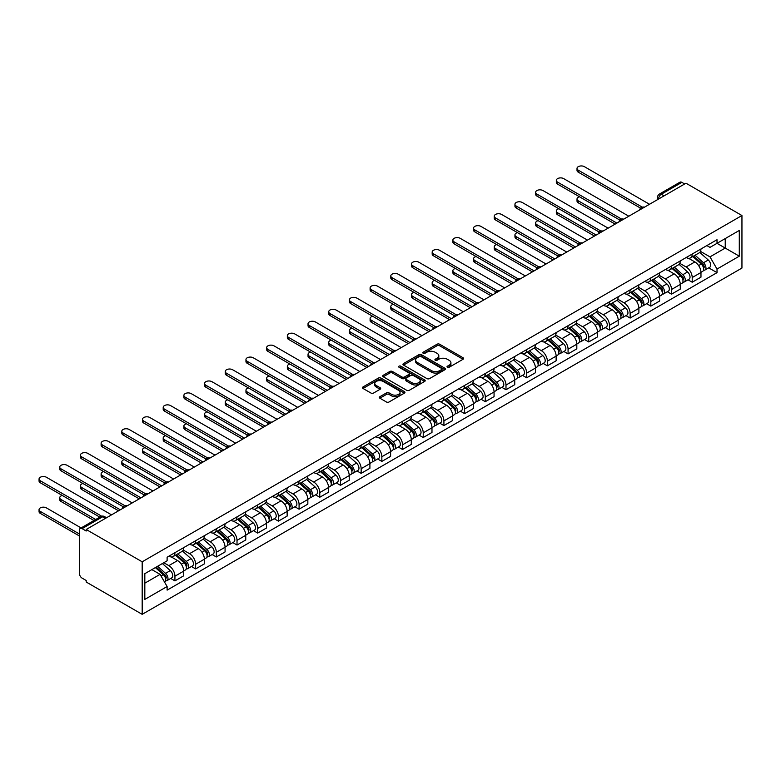 <?xml version="1.0" encoding="UTF-8"?>
<svg xmlns="http://www.w3.org/2000/svg" width="781" height="781" viewBox="0 0 781 781"><rect width="100%" height="100%" fill="white"/><g stroke="black" fill="none" stroke-linecap="round" stroke-linejoin="round"><path stroke-width="1.17" d="M447.406 367.246A1.289 0.742 0 0 0 449.231 367.246L463.065 359.26A1.845 1.064 0 0 0 463.602 358.508A1.845 1.064 0 0 0 463.065 357.757L439.625 344.226A1.845 1.064 0 0 0 437.028 344.226L423.195 352.211A1.289 0.742 0 0 0 422.814 352.739A1.289 0.742 0 0 0 423.195 353.266A1.289 0.742 0 0 0 425.01 353.266L426.807 352.231A5.897 3.397 0 0 1 435.134 352.231L437.087 353.354A5.897 3.397 0 0 1 438.815 355.765A5.897 3.397 0 0 1 437.087 358.167L435.3 359.201A1.289 0.742 0 0 0 434.919 359.729A1.289 0.742 0 0 0 435.3 360.256A1.289 0.742 0 0 0 437.126 360.256L438.912 359.221A5.897 3.397 0 0 1 447.24 359.221L449.192 360.344A5.897 3.397 0 0 1 450.92 362.755A5.897 3.397 0 0 1 449.192 365.157L447.406 366.191A1.289 0.742 0 0 0 447.025 366.719A1.289 0.742 0 0 0 447.406 367.246L447.406 366.191M379.869 396.689A1.845 1.064 0 0 0 379.332 397.441A1.845 1.064 0 0 0 379.869 398.193L386.449 401.99A1.845 1.064 0 0 0 389.045 401.99L404.412 393.116A1.845 1.064 0 0 0 404.948 392.365A1.845 1.064 0 0 0 404.412 391.613L380.982 378.082A1.845 1.064 0 0 0 378.375 378.082L363.009 386.956A1.845 1.064 0 0 0 362.472 387.708A1.845 1.064 0 0 0 363.009 388.46L370.955 393.038A1.845 1.064 0 0 0 373.552 393.038L380.132 389.25A1.845 1.064 0 0 0 380.669 388.499A1.845 1.064 0 0 0 380.132 387.747L376.188 385.472A4.92 2.841 0 0 1 374.753 383.461A4.92 2.841 0 0 1 377.789 380.835A4.92 2.841 0 0 1 383.159 381.45L398.583 390.354A4.92 2.841 0 0 1 400.028 392.365A4.92 2.841 0 0 1 396.982 394.991A4.92 2.841 0 0 1 391.623 394.376L389.045 392.892A1.845 1.064 0 0 0 386.449 392.892L379.869 396.689L379.869 398.193M142.181 561.803L86.203 529.489L685.982 183.213L741.95 215.527L142.181 561.803L142.181 614.335L741.95 268.059L741.95 215.527M426.934 378.609A1.845 1.064 0 0 0 429.54 378.609L444.897 369.745A1.845 1.064 0 0 0 445.443 368.993A1.845 1.064 0 0 0 444.897 368.241L421.467 354.711A1.845 1.064 0 0 0 418.86 354.711L403.504 363.575A1.845 1.064 0 0 0 402.957 364.327A1.845 1.064 0 0 0 403.504 365.078L426.934 378.609M399.521 367.519A1.289 0.742 0 0 1 400.829 367.705L400.829 366.172L424.659 379.927A1.845 1.064 0 0 1 425.196 380.679A1.845 1.064 0 0 1 424.659 381.431L409.293 390.295A1.845 1.064 0 0 1 406.686 390.295L383.256 376.774L389.826 373.006L389.826 371.473L383.256 375.27A1.845 1.064 0 0 0 382.719 376.022A1.845 1.064 0 0 0 383.256 376.774L383.256 375.27M389.826 373.006A1.845 1.064 0 0 1 392.433 373.006L392.433 371.473A1.845 1.064 0 0 0 389.826 371.473M392.433 371.473L401.942 376.959A1.845 1.064 0 0 0 404.538 376.959L408.902 374.441A1.845 1.064 0 0 0 409.439 373.689A1.845 1.064 0 0 0 408.902 372.937L399.013 367.226A1.289 0.742 0 0 1 398.632 366.699A1.289 0.742 0 0 1 399.423 366.006A1.289 0.742 0 0 1 400.829 366.172M86.203 529.489L86.203 531.012L82.093 528.639A3.749 2.167 -120 0 0 80.218 528.454A3.749 2.167 -120 0 0 79.437 530.172L79.437 573.518A3.749 2.167 -120 0 0 82.093 578.116L86.203 580.488L86.203 582.021L142.181 614.335M664.094 195.846L661.312 194.235A3.749 2.167 60 0 0 659.437 194.049L679.987 182.178A3.749 2.167 60 0 1 681.862 182.364L661.312 194.235A3.749 2.167 120 0 0 658.656 198.833L658.656 198.979M684.654 183.974L681.862 182.364M692.21 254.04A8.63 4.979 60 0 1 690.424 257.915L699.18 252.859A8.63 4.979 -120 0 0 700.967 248.993M679.792 263.334L686.108 266.985A8.63 4.979 60 0 1 692.21 277.548L700.967 272.501A8.63 4.979 -120 0 0 694.865 261.928L688.598 258.316M700.967 272.501L700.967 277.167L692.21 282.224L688.012 279.803M690.424 257.915A8.63 4.979 60 0 1 686.177 257.525M692.21 277.548L692.21 282.224M671.523 265.989A8.63 4.979 60 0 1 669.737 269.865L678.484 264.808A8.63 4.979 -120 0 0 680.271 260.932M667.325 291.743L671.523 294.164L680.271 289.116L680.271 284.44A8.63 4.979 -120 0 0 674.169 273.877L667.911 270.255M669.737 269.865A8.63 4.979 60 0 1 665.49 269.474M659.096 275.283L665.422 278.924A8.63 4.979 60 0 1 671.523 289.497L671.523 294.164M650.827 277.929A8.63 4.979 60 0 1 649.04 281.804L657.797 276.757A8.63 4.979 -120 0 0 659.584 272.881M646.629 303.692L650.827 306.113L659.584 301.056L659.584 296.389A8.63 4.979 -120 0 0 653.482 285.817L647.215 282.205M649.04 281.804A8.63 4.979 60 0 1 644.794 281.414M638.409 287.223L644.725 290.874A8.63 4.979 60 0 1 650.827 301.446L650.827 306.113M630.14 289.878A8.63 4.979 60 0 1 628.354 293.754L637.111 288.697A8.63 4.979 -120 0 0 638.897 284.821M625.942 315.631L630.14 318.062L638.897 313.005L638.897 308.339A8.63 4.979 -120 0 0 632.795 297.766L626.528 294.154M628.354 293.754A8.63 4.979 60 0 1 624.107 293.363M617.712 299.172L624.039 302.823A8.63 4.979 60 0 1 630.14 313.386L630.14 318.062M609.444 301.827A8.63 4.979 60 0 1 607.657 305.703L616.414 300.646A8.63 4.979 -120 0 0 618.201 296.77M605.255 327.581L609.444 330.002L618.201 324.955L618.201 320.278A8.63 4.979 -120 0 0 612.099 309.715L605.831 306.093M607.657 305.703A8.63 4.979 60 0 1 603.41 305.312M597.026 311.121L603.352 314.763A8.63 4.979 60 0 1 609.444 325.335L609.444 330.002M588.757 313.767A8.63 4.979 60 0 1 586.97 317.642L595.727 312.585A8.63 4.979 -120 0 0 597.514 308.72M584.559 339.53L588.757 341.951L597.514 336.894L597.514 332.228A8.63 4.979 -120 0 0 591.412 321.655L585.145 318.043M586.97 317.642A8.63 4.979 60 0 1 582.724 317.252M576.329 323.061L582.655 326.712A8.63 4.979 60 0 1 588.757 337.285L588.757 341.951M568.07 325.716A8.63 4.979 60 0 1 566.284 329.592L575.031 324.535A8.63 4.979 -120 0 0 576.817 320.659M563.872 351.47L568.07 353.9L576.817 348.843L576.817 344.167A8.63 4.979 -120 0 0 570.716 333.604L564.458 329.982M566.284 329.592A8.63 4.979 60 0 1 562.027 329.201M555.642 335.01L561.969 338.661A8.63 4.979 60 0 1 568.07 349.224L568.07 353.9M547.374 337.665A8.63 4.979 60 0 1 545.587 341.531L554.344 336.484A8.63 4.979 -120 0 0 556.131 332.608M543.176 363.419L547.374 365.84L556.131 360.793L556.131 356.116A8.63 4.979 -120 0 0 550.029 345.553L543.761 341.932M545.587 341.531A8.63 4.979 60 0 1 541.34 341.151M534.956 346.949L541.272 350.601A8.63 4.979 60 0 1 547.374 361.173L547.374 365.84M526.687 349.605A8.63 4.979 60 0 1 524.9 353.481L533.648 348.424A8.63 4.979 -120 0 0 535.434 344.558M522.489 375.368L526.687 377.789L535.434 372.732L535.434 368.066A8.63 4.979 -120 0 0 529.333 357.493L523.075 353.881M524.9 353.481A8.63 4.979 60 0 1 520.654 353.09M514.259 358.899L520.585 362.55A8.63 4.979 60 0 1 526.687 373.113L526.687 377.789M505.99 361.554A8.63 4.979 60 0 1 504.204 365.43L512.961 360.373A8.63 4.979 -120 0 0 514.747 356.497M501.792 387.308L505.99 389.739L514.747 384.682L514.747 380.005A8.63 4.979 -120 0 0 508.646 369.442L502.378 365.82M504.204 365.43A8.63 4.979 60 0 1 499.957 365.039M493.572 370.848L499.889 374.499A8.63 4.979 60 0 1 505.99 385.062L505.99 389.739M485.304 373.503A8.63 4.979 60 0 1 483.517 377.369L492.264 372.322A8.63 4.979 -120 0 0 494.061 368.447M481.106 399.257L485.304 401.678L494.061 396.631L494.061 391.955A8.63 4.979 -120 0 0 487.959 381.392L481.692 377.77M483.517 377.369A8.63 4.979 60 0 1 479.27 376.989M472.876 382.788L479.202 386.439A8.63 4.979 60 0 1 485.304 397.012L485.304 401.678M464.607 385.443A8.63 4.979 60 0 1 462.821 389.319L471.578 384.262A8.63 4.979 -120 0 0 473.364 380.396M460.409 411.206L464.607 413.627L473.364 408.57L473.364 403.904A8.63 4.979 -120 0 0 467.263 393.331L460.995 389.719M462.821 389.319A8.63 4.979 60 0 1 458.574 388.928M452.189 394.737L458.506 398.388A8.63 4.979 60 0 1 464.607 408.951L464.607 413.627M443.92 397.392A8.63 4.979 60 0 1 442.134 401.268L450.891 396.211A8.63 4.979 -120 0 0 452.677 392.335M439.723 423.146L443.92 425.577L452.677 420.52L452.677 415.843A8.63 4.979 -120 0 0 446.576 405.28L440.308 401.659M442.134 401.268A8.63 4.979 60 0 1 437.887 400.878M431.493 406.686L437.819 410.337A8.63 4.979 60 0 1 443.92 420.9L443.92 425.577M423.234 409.342A8.63 4.979 60 0 1 421.447 413.208L430.194 408.16A8.63 4.979 -120 0 0 431.981 404.285M419.036 435.095L423.234 437.516L431.981 432.459L431.981 427.793A8.63 4.979 -120 0 0 425.879 417.23L419.612 413.608M421.447 413.208A8.63 4.979 60 0 1 417.191 412.817M410.806 418.626L417.132 422.277A8.63 4.979 60 0 1 423.234 432.85L423.234 437.516M402.537 421.281A8.63 4.979 60 0 1 400.751 425.157L409.508 420.1A8.63 4.979 -120 0 0 411.294 416.234M398.339 447.044L402.537 449.465L411.294 444.409L411.294 439.742A8.63 4.979 -120 0 0 405.193 429.169L398.925 425.557M400.751 425.157A8.63 4.979 60 0 1 396.504 424.766M390.119 430.575L396.436 434.226A8.63 4.979 60 0 1 402.537 444.789L402.537 449.465M381.85 433.23A8.63 4.979 60 0 1 380.064 437.106L388.811 432.049A8.63 4.979 -120 0 0 390.598 428.173M377.653 458.984L381.85 461.405L390.598 456.358L390.598 451.682A8.63 4.979 -120 0 0 384.496 441.119L378.238 437.497M380.064 437.106A8.63 4.979 60 0 1 375.817 436.716M369.423 442.524L375.749 446.166A8.63 4.979 60 0 1 381.85 456.739L381.85 461.405M361.154 445.18A8.63 4.979 60 0 1 359.367 449.046L368.124 443.998A8.63 4.979 -120 0 0 369.911 440.123M356.956 470.933L361.154 473.354L369.911 468.297L369.911 463.631A8.63 4.979 -120 0 0 363.809 453.058L357.542 449.446M359.367 449.046A8.63 4.979 60 0 1 355.121 448.655M348.736 454.464L355.052 458.115A8.63 4.979 60 0 1 361.154 468.688L361.154 473.354M340.467 457.119A8.63 4.979 60 0 1 338.681 460.995L347.428 455.938A8.63 4.979 -120 0 0 349.214 452.062M336.269 482.883L340.467 485.304L349.224 480.247L349.224 475.58A8.63 4.979 -120 0 0 343.123 465.007L336.855 461.395M338.681 460.995A8.63 4.979 60 0 1 334.434 460.605M328.04 466.413L334.366 470.064A8.63 4.979 60 0 1 340.467 480.627L340.467 485.304M319.771 469.069A8.63 4.979 60 0 1 317.984 472.944L326.741 467.887A8.63 4.979 -120 0 0 328.528 464.012M315.573 494.822L319.771 497.243L328.528 492.196L328.528 487.52A8.63 4.979 -120 0 0 322.426 476.957L316.159 473.335M317.984 472.944A8.63 4.979 60 0 1 313.737 472.554M307.353 478.362L313.669 482.004A8.63 4.979 60 0 1 319.771 492.577L319.771 497.243M299.084 481.008A8.63 4.979 60 0 1 297.297 484.884L306.054 479.827A8.63 4.979 -120 0 0 307.841 475.961M294.886 506.771L299.084 509.192L307.841 504.135L307.841 499.469A8.63 4.979 -120 0 0 301.739 488.896L295.472 485.284M297.297 484.884A8.63 4.979 60 0 1 293.051 484.493M286.656 490.302L292.982 493.953A8.63 4.979 60 0 1 299.084 504.526L299.084 509.192M278.387 492.957A8.63 4.979 60 0 1 276.601 496.833L285.358 491.776A8.63 4.979 -120 0 0 287.144 487.9M274.199 518.711L278.397 521.142L287.144 516.085L287.144 511.409A8.63 4.979 -120 0 0 281.043 500.846L274.775 497.224M276.601 496.833A8.63 4.979 60 0 1 272.354 496.443M265.97 502.251L272.296 505.903A8.63 4.979 60 0 1 278.397 516.466L278.397 521.142M257.701 504.907A8.63 4.979 60 0 1 255.914 508.773L264.671 503.725A8.63 4.979 -120 0 0 266.458 499.85M253.503 530.66L257.701 533.081L266.458 528.034L266.458 523.358A8.63 4.979 -120 0 0 260.356 512.795L254.089 509.173M255.914 508.773A8.63 4.979 60 0 1 251.667 508.392M245.273 514.191L251.599 517.842A8.63 4.979 60 0 1 257.701 528.415L257.701 533.081M237.014 516.846A8.63 4.979 60 0 1 235.227 520.722L243.975 515.665A8.63 4.979 -120 0 0 245.761 511.799M232.816 542.61L237.014 545.031L245.761 539.974L245.761 535.307A8.63 4.979 -120 0 0 239.66 524.734L233.402 521.122M235.227 520.722A8.63 4.979 60 0 1 230.981 520.331M224.586 526.14L230.912 529.791A8.63 4.979 60 0 1 237.014 540.354L237.014 545.031M216.317 528.796A8.63 4.979 60 0 1 214.531 532.671L223.288 527.614A8.63 4.979 -120 0 0 225.074 523.739M212.12 554.549L216.317 556.98L225.074 551.923L225.074 547.247A8.63 4.979 -120 0 0 218.973 536.684L212.705 533.062M214.531 532.671A8.63 4.979 60 0 1 210.284 532.281M203.9 538.089L210.216 541.741A8.63 4.979 60 0 1 216.317 552.304L216.317 556.98M195.631 540.745A8.63 4.979 60 0 1 193.844 544.611L202.591 539.564A8.63 4.979 -120 0 0 204.378 535.688M191.433 566.498L195.631 568.919L204.378 563.872L204.378 559.196A8.63 4.979 -120 0 0 198.286 548.633L192.019 545.011M193.844 544.611A8.63 4.979 60 0 1 189.598 544.23M183.203 550.029L189.529 553.68A8.63 4.979 60 0 1 195.631 564.253L195.631 568.919M174.934 552.684A8.63 4.979 60 0 1 173.148 556.56L181.905 551.503A8.63 4.979 -120 0 0 183.691 547.637M170.736 578.448L174.934 580.869L183.691 575.812L183.691 571.145A8.63 4.979 -120 0 0 177.59 560.573L171.322 556.96M173.148 556.56A8.63 4.979 60 0 1 168.901 556.17M163.795 562.72L168.833 565.629A8.63 4.979 60 0 1 174.934 576.193L174.934 580.869M706.864 245.576L709.988 247.382L739.295 230.454L725.237 238.576L725.237 248.065L709.988 256.871L700.479 251.384M144.827 583.163L160.085 574.357L167.114 586.531L144.827 599.398L144.827 573.674L167.114 560.807L167.114 557.204L717.017 239.718L717.017 243.321L739.295 256.188L717.017 269.055L709.988 256.871M739.295 230.454L739.295 256.188M167.114 586.531L167.114 590.133L717.017 272.647L717.017 269.055M160.085 574.357L151.856 569.613M708.709 267.854L717.017 272.647M447.923 367.421L449.192 366.689A5.897 3.397 0 0 0 450.92 364.288L450.92 362.755M438.815 355.765L438.815 357.298A5.897 3.397 0 0 1 437.087 359.699L435.818 360.431M463.035 359.27L439.625 345.758A1.845 1.064 0 0 0 437.028 345.758L423.702 353.442M444.897 368.241L444.897 369.745L421.467 356.243A1.845 1.064 0 0 0 418.86 356.243L403.523 365.098M441.646 369.52A1.289 0.742 0 0 0 442.026 368.993A1.289 0.742 0 0 0 441.646 368.466L421.076 356.585A1.289 0.742 0 0 0 419.251 356.585L417.366 357.678A5.897 3.397 0 0 0 415.638 360.08A5.897 3.397 0 0 0 417.366 362.491L431.424 370.604A5.897 3.397 0 0 0 439.762 370.604L441.646 369.52L441.646 371.043A1.289 0.742 0 0 0 442.026 370.526L442.026 368.993M415.638 360.08L415.638 361.613A5.897 3.397 0 0 0 417.366 364.024L417.366 362.491M441.646 371.043L439.762 372.137A5.897 3.397 0 0 1 431.424 372.137L417.366 364.024M392.433 373.006L401.942 378.492A1.845 1.064 0 0 0 404.538 378.492L408.902 375.973A1.845 1.064 0 0 0 409.439 375.222L409.439 373.689M400.829 367.705L424.63 381.44M411.802 382.651A4.92 2.841 0 0 0 417.171 383.266A4.92 2.841 0 0 0 420.207 380.64A4.92 2.841 0 0 0 418.762 378.629L413.325 375.495A1.845 1.064 0 0 0 410.728 375.495L406.364 378.014A1.845 1.064 0 0 0 405.827 378.765A1.845 1.064 0 0 0 406.364 379.517L411.802 382.651L411.802 384.184A4.92 2.841 0 0 0 417.171 384.799A4.92 2.841 0 0 0 420.207 382.173L420.207 380.64M405.827 378.765L405.827 380.288A1.845 1.064 0 0 0 406.364 381.04L406.364 379.517M411.802 384.184L406.364 381.04M400.028 392.365L400.028 393.897A4.92 2.841 0 0 1 396.982 396.523A4.92 2.841 0 0 1 391.623 395.908L389.045 394.425A1.845 1.064 0 0 0 386.449 394.425L379.898 398.203M374.753 383.461L374.753 384.994A4.92 2.841 0 0 0 376.188 387.005L376.188 385.472M380.103 389.26L376.188 387.005M404.382 393.136L380.982 379.615A1.845 1.064 0 0 0 378.375 379.615L363.038 388.469L363.009 386.956M692.806 256.539L701.24 264.066A4.686 2.704 60 0 1 702.715 271.31L700.967 272.325M693.03 256.734L697.003 259.028M579.531 196.792A4.315 2.489 -0 0 0 577.013 199.057A4.315 2.489 -0 0 0 578.282 200.824L616.873 223.102M693.665 256.051L703.046 264.417A2.255 1.298 60 0 1 703.749 267.903A2.255 1.298 60 0 1 703.544 267.981M695.061 255.241L703.496 262.758A4.686 2.704 60 0 1 704.97 270.011A4.686 2.704 60 0 1 703.554 270.158M699.766 252.409L708.269 260.005A4.686 2.704 60 0 1 709.744 267.258L704.97 270.011M615.155 224.098L578.282 202.816A4.315 2.489 180 0 1 577.013 201.049L577.013 199.057M640.586 208.156L578.282 172.181A4.315 2.489 180 0 1 577.013 170.424L577.013 168.432A4.315 2.489 -0 0 0 578.282 170.19L642.294 207.15M649.499 204.271L584.383 166.665A4.315 2.489 -0 0 0 579.678 166.128A4.315 2.489 -0 0 0 577.013 168.432M672.119 268.488L680.554 276.005A4.686 2.704 60 0 1 682.018 283.259L680.271 284.264M672.343 268.684L676.307 270.978M558.845 208.742A4.315 2.489 -0 0 0 556.326 211.007A4.315 2.489 -0 0 0 557.585 212.764L596.186 235.052M672.968 267.99L682.35 276.367A2.255 1.298 60 0 1 683.063 279.842A2.255 1.298 60 0 1 682.858 279.93M674.374 267.18L682.809 274.707A4.686 2.704 60 0 1 684.273 281.961A4.686 2.704 60 0 1 682.858 282.107M679.079 264.359L687.583 271.944A4.686 2.704 60 0 1 689.057 279.198L684.273 281.961M594.458 236.047L557.585 214.755A4.315 2.489 180 0 1 556.326 212.998L556.326 211.007M651.432 280.428L659.857 287.955A4.686 2.704 60 0 1 661.331 295.208L659.584 296.214M651.647 280.633L655.62 282.917M538.148 220.691A4.315 2.489 -0 0 0 535.629 222.956A4.315 2.489 -0 0 0 536.898 224.713L575.49 247.001M652.281 279.94L661.663 288.306A2.255 1.298 60 0 1 662.366 291.791A2.255 1.298 60 0 1 662.161 291.869M653.687 279.129L662.112 286.647A4.686 2.704 60 0 1 663.586 293.9A4.686 2.704 60 0 1 662.171 294.056M658.383 276.308L666.886 283.894A4.686 2.704 60 0 1 668.36 291.147L663.586 293.9M573.771 247.997L536.898 226.705A4.315 2.489 180 0 1 535.629 224.948L535.629 222.956M619.899 220.105L557.585 184.131A4.315 2.489 180 0 1 556.326 182.364L556.326 180.372A4.315 2.489 -0 0 0 557.585 182.139L621.608 219.1M628.812 216.21L563.687 178.615A4.315 2.489 -0 0 0 558.991 178.078A4.315 2.489 -0 0 0 556.326 180.372M599.203 232.045L536.898 196.07A4.315 2.489 180 0 1 535.629 194.313L535.629 192.321A4.315 2.489 -0 0 0 536.898 194.078L600.921 231.049M608.126 228.159L543 190.564A4.315 2.489 -0 0 0 538.294 190.017A4.315 2.489 -0 0 0 535.629 192.321M630.736 292.377L639.17 299.894A4.686 2.704 60 0 1 640.645 307.148L638.887 308.163M630.96 292.572L634.933 294.867M517.461 232.631A4.315 2.489 -0 0 0 514.943 234.896A4.315 2.489 -0 0 0 516.202 236.663L554.803 258.941M631.585 291.889L640.967 300.255A2.255 1.298 60 0 1 641.679 303.741A2.255 1.298 60 0 1 641.474 303.819M632.991 291.069L641.426 298.596A4.686 2.704 60 0 1 642.9 305.849A4.686 2.704 60 0 1 641.484 305.996M637.696 288.248L646.199 295.843A4.686 2.704 60 0 1 647.674 303.087L642.9 305.849M553.075 259.936L516.202 238.654A4.315 2.489 180 0 1 514.943 236.887L514.943 234.896M610.049 304.317L618.474 311.844A4.686 2.704 60 0 1 619.948 319.097L618.201 320.103M610.273 304.522L614.237 306.816M496.765 244.58A4.315 2.489 -0 0 0 494.256 246.845A4.315 2.489 -0 0 0 495.515 248.602L534.116 270.89M610.898 303.829L620.28 312.205A2.255 1.298 60 0 1 620.983 315.68A2.255 1.298 60 0 1 620.778 315.768M612.304 303.018L620.729 310.545A4.686 2.704 60 0 1 622.203 317.799A4.686 2.704 60 0 1 620.788 317.945M617 300.197L625.503 307.782A4.686 2.704 60 0 1 626.977 315.036L622.203 317.799M532.388 271.886L495.515 250.594A4.315 2.489 180 0 1 494.256 248.836L494.256 246.845M589.352 316.266L597.787 323.793A4.686 2.704 60 0 1 599.261 331.046L597.514 332.052M589.577 316.471L593.55 318.755M476.078 256.529A4.315 2.489 -0 0 0 473.559 258.794A4.315 2.489 -0 0 0 474.828 260.551L513.42 282.829M590.202 315.778L599.583 324.144A2.255 1.298 60 0 1 600.296 327.63A2.255 1.298 60 0 1 600.091 327.708M591.607 314.968L600.042 322.485A4.686 2.704 60 0 1 601.516 329.738A4.686 2.704 60 0 1 600.101 329.894M596.313 312.146L604.816 319.732A4.686 2.704 60 0 1 606.29 326.985L601.516 329.738M511.692 283.825L474.828 262.543A4.315 2.489 180 0 1 473.559 260.776L473.559 258.794M578.516 243.994L516.202 208.019A4.315 2.489 180 0 1 514.943 206.262L514.943 204.271A4.315 2.489 -0 0 0 516.202 206.028L580.224 242.989M587.429 240.109L522.304 202.504A4.315 2.489 -0 0 0 517.608 201.967A4.315 2.489 -0 0 0 514.943 204.271M557.819 255.934L495.515 219.969A4.315 2.489 180 0 1 494.256 218.202L494.256 216.21A4.315 2.489 -0 0 0 495.515 217.977L559.538 254.938M566.742 252.048L501.617 214.453A4.315 2.489 -0 0 0 496.911 213.916A4.315 2.489 -0 0 0 494.256 216.21M537.133 267.883L474.828 231.908A4.315 2.489 180 0 1 473.559 230.151L473.559 228.159A4.315 2.489 -0 0 0 474.828 229.917L538.841 266.877M546.046 263.998L480.93 226.402A4.315 2.489 -0 0 0 476.225 225.855A4.315 2.489 -0 0 0 473.559 228.159M516.436 279.832L454.132 243.857A4.315 2.489 180 0 1 452.873 242.1L452.873 240.109A4.315 2.489 -0 0 0 454.132 241.866L518.154 278.827M525.359 275.947L460.234 238.342A4.315 2.489 -0 0 0 455.528 237.805A4.315 2.489 -0 0 0 452.873 240.109M495.75 291.772L433.445 255.807A4.315 2.489 180 0 1 432.176 254.04L432.176 252.048A4.315 2.489 -0 0 0 433.445 253.815L497.458 290.776M504.663 287.886L439.547 250.291A4.315 2.489 -0 0 0 434.841 249.754A4.315 2.489 -0 0 0 432.176 252.048M475.063 303.721L412.749 267.746A4.315 2.489 180 0 1 411.489 265.989L411.489 263.998A4.315 2.489 -0 0 0 412.749 265.755L476.771 302.716M483.976 299.836L418.85 262.231A4.315 2.489 -0 0 0 414.155 261.694A4.315 2.489 -0 0 0 411.489 263.998M454.366 315.67L392.062 279.696A4.315 2.489 180 0 1 390.793 277.929L390.793 275.947A4.315 2.489 -0 0 0 392.062 277.704L456.084 314.665M463.289 311.775L398.164 274.18A4.315 2.489 -0 0 0 393.458 273.643A4.315 2.489 -0 0 0 390.793 275.947M433.68 327.61L371.365 291.645A4.315 2.489 180 0 1 370.106 289.878L370.106 287.886A4.315 2.489 -0 0 0 371.365 289.653L435.388 326.614M442.593 323.724L377.467 286.129A4.315 2.489 -0 0 0 372.771 285.582A4.315 2.489 -0 0 0 370.106 287.886M412.983 339.559L350.679 303.584A4.315 2.489 180 0 1 349.419 301.827L349.419 299.836A4.315 2.489 -0 0 0 350.679 301.593L414.701 338.554M421.906 335.674L356.78 298.069A4.315 2.489 -0 0 0 352.075 297.532A4.315 2.489 -0 0 0 349.419 299.836M392.296 351.509L329.992 315.534A4.315 2.489 180 0 1 328.723 313.767L328.723 311.775A4.315 2.489 -0 0 0 329.992 313.542L394.005 350.503M401.209 347.613L336.084 310.018A4.315 2.489 -0 0 0 331.388 309.481A4.315 2.489 -0 0 0 328.723 311.775M371.6 363.448L309.296 327.473A4.315 2.489 180 0 1 308.036 325.716L308.036 323.724A4.315 2.489 -0 0 0 309.296 325.492L373.318 362.452M380.523 359.563L315.397 321.967A4.315 2.489 -0 0 0 310.692 321.421A4.315 2.489 -0 0 0 308.036 323.724M350.913 375.397L288.609 339.423A4.315 2.489 180 0 1 287.34 337.665L287.34 335.674A4.315 2.489 -0 0 0 288.609 337.431L352.621 374.392M359.826 371.512L294.71 333.907A4.315 2.489 -0 0 0 290.005 333.37A4.315 2.489 -0 0 0 287.34 335.674M330.226 387.347L267.912 351.372A4.315 2.489 180 0 1 266.653 349.605L266.653 347.613A4.315 2.489 -0 0 0 267.912 349.38L331.935 386.341M339.139 383.451L274.014 345.856A4.315 2.489 -0 0 0 269.318 345.319A4.315 2.489 -0 0 0 266.653 347.613M309.53 399.286L247.226 363.311A4.315 2.489 180 0 1 245.956 361.554L245.956 359.563A4.315 2.489 -0 0 0 247.226 361.32L311.248 398.29M318.453 395.401L253.327 357.805A4.315 2.489 -0 0 0 248.622 357.259A4.315 2.489 -0 0 0 245.956 359.563M288.843 411.236L226.529 375.261A4.315 2.489 180 0 1 225.27 373.503L225.27 371.512A4.315 2.489 -0 0 0 226.529 373.269L290.552 410.23M297.756 407.35L232.631 369.745A4.315 2.489 -0 0 0 227.935 369.208A4.315 2.489 -0 0 0 225.27 371.512M268.147 423.175L205.842 387.21A4.315 2.489 180 0 1 204.573 385.443L204.573 383.451A4.315 2.489 -0 0 0 205.842 385.218L269.865 422.179M277.07 419.29L211.944 381.694A4.315 2.489 -0 0 0 207.238 381.157A4.315 2.489 -0 0 0 204.573 383.451M247.46 435.124L185.146 399.15A4.315 2.489 180 0 1 183.886 397.392L183.886 395.401A4.315 2.489 -0 0 0 185.146 397.158L249.168 434.119M256.373 431.239L191.247 393.644A4.315 2.489 -0 0 0 186.552 393.097A4.315 2.489 -0 0 0 183.886 395.401M226.763 447.074L164.459 411.099A4.315 2.489 180 0 1 163.2 409.342L163.2 407.35A4.315 2.489 -0 0 0 164.459 409.107L228.482 446.068M235.686 443.188L170.561 405.583A4.315 2.489 -0 0 0 165.855 405.046A4.315 2.489 -0 0 0 163.2 407.35M206.077 459.013L143.772 423.048A4.315 2.489 180 0 1 142.503 421.281L142.503 419.29A4.315 2.489 -0 0 0 143.772 421.057L207.785 458.017M214.99 455.128L149.874 417.532A4.315 2.489 -0 0 0 145.168 416.995A4.315 2.489 -0 0 0 142.503 419.29M568.666 328.215L577.1 335.732A4.686 2.704 60 0 1 578.565 342.986L576.817 344.001M568.89 328.41L572.854 330.705M455.382 268.469A4.315 2.489 -0 0 0 452.873 270.734A4.315 2.489 -0 0 0 454.132 272.501L492.733 294.779M569.515 327.717L578.897 336.094A2.255 1.298 60 0 1 579.6 339.569A2.255 1.298 60 0 1 579.395 339.657M570.921 326.907L579.346 334.434A4.686 2.704 60 0 1 580.82 341.688A4.686 2.704 60 0 1 579.404 341.834M575.617 324.086L584.129 331.681A4.686 2.704 60 0 1 585.594 338.925L580.82 341.688M491.005 295.774L454.132 274.492A4.315 2.489 180 0 1 452.873 272.725L452.873 270.734M547.969 340.155L556.404 347.682A4.686 2.704 60 0 1 557.878 354.935L556.131 355.941M548.194 340.36L552.167 342.654M434.695 280.418A4.315 2.489 -0 0 0 432.176 282.683A4.315 2.489 -0 0 0 433.445 284.44L472.036 306.728M548.828 339.667L558.21 348.043A2.255 1.298 60 0 1 558.913 351.518A2.255 1.298 60 0 1 558.708 351.596M550.224 338.856L558.659 346.383A4.686 2.704 60 0 1 560.133 353.627A4.686 2.704 60 0 1 558.718 353.783M554.93 336.035L563.433 343.62A4.686 2.704 60 0 1 564.907 350.874L560.133 353.627M470.318 307.724L433.445 286.432A4.315 2.489 180 0 1 432.176 284.675L432.176 282.683M527.282 352.104L535.717 359.631A4.686 2.704 60 0 1 537.182 366.875L535.434 367.89M527.507 352.299L531.47 354.594M414.008 292.367A4.315 2.489 -0 0 0 411.489 294.622A4.315 2.489 -0 0 0 412.749 296.389L451.35 318.668M528.132 351.616L537.513 359.982A2.255 1.298 60 0 1 538.226 363.468A2.255 1.298 60 0 1 538.021 363.546M529.538 350.806L537.972 358.323A4.686 2.704 60 0 1 539.437 365.576A4.686 2.704 60 0 1 538.021 365.733M534.243 347.984L542.746 355.57A4.686 2.704 60 0 1 544.22 362.823L539.437 365.576M449.622 319.663L412.749 298.381A4.315 2.489 180 0 1 411.489 296.614L411.489 294.622M506.596 364.053L515.021 371.571A4.686 2.704 60 0 1 516.495 378.824L514.747 379.839M506.81 364.249L510.784 366.543M393.312 304.307A4.315 2.489 -0 0 0 390.793 306.572A4.315 2.489 -0 0 0 392.062 308.339L430.653 330.617M507.445 363.555L516.827 371.932A2.255 1.298 60 0 1 517.53 375.407A2.255 1.298 60 0 1 517.325 375.495M508.851 362.745L517.276 370.272A4.686 2.704 60 0 1 518.75 377.526A4.686 2.704 60 0 1 517.334 377.672M513.547 359.924L522.05 367.519A4.686 2.704 60 0 1 523.524 374.763L518.75 377.526M428.935 331.613L392.062 310.321A4.315 2.489 180 0 1 390.793 308.563L390.793 306.572M485.899 375.993L494.334 383.52A4.686 2.704 60 0 1 495.808 390.773L494.051 391.779M486.124 376.198L490.097 378.482M372.625 316.256A4.315 2.489 -0 0 0 370.106 318.521A4.315 2.489 -0 0 0 371.365 320.278L409.966 342.566M486.748 375.505L496.13 383.881A2.255 1.298 60 0 1 496.843 387.356A2.255 1.298 60 0 1 496.638 387.435M488.154 374.695L496.589 382.221A4.686 2.704 60 0 1 498.063 389.465A4.686 2.704 60 0 1 496.638 389.621M492.86 371.873L501.363 379.459A4.686 2.704 60 0 1 502.837 386.712L498.063 389.465M408.238 343.562L371.365 322.27A4.315 2.489 180 0 1 370.106 320.513L370.106 318.521M465.212 387.942L473.637 395.469A4.686 2.704 60 0 1 475.112 402.713L473.364 403.728M465.437 388.137L469.401 390.432M351.928 328.205A4.315 2.489 -0 0 0 349.419 330.461A4.315 2.489 -0 0 0 350.679 332.228L389.27 354.506M466.062 387.454L475.444 395.821A2.255 1.298 60 0 1 476.146 399.306A2.255 1.298 60 0 1 475.941 399.384M467.468 386.644L475.893 394.161A4.686 2.704 60 0 1 477.367 401.414A4.686 2.704 60 0 1 475.951 401.561M472.163 383.822L480.666 391.408A4.686 2.704 60 0 1 482.141 398.661L477.367 401.414M387.552 355.501L350.679 334.219A4.315 2.489 180 0 1 349.419 332.452L349.419 330.461M444.516 399.892L452.951 407.409A4.686 2.704 60 0 1 454.425 414.662L452.668 415.668M444.74 400.087L448.714 402.381M331.242 340.145A4.315 2.489 -0 0 0 328.723 342.41A4.315 2.489 -0 0 0 329.992 344.167L368.583 366.455M445.365 399.394L454.747 407.77A2.255 1.298 60 0 1 455.46 411.245A2.255 1.298 60 0 1 455.255 411.333M446.771 398.583L455.206 406.11A4.686 2.704 60 0 1 456.68 413.364A4.686 2.704 60 0 1 455.264 413.51M451.477 395.762L459.98 403.357A4.686 2.704 60 0 1 461.454 410.601L456.68 413.364M366.855 367.451L329.992 346.159A4.315 2.489 180 0 1 328.723 344.401L328.723 342.41M423.829 411.831L432.254 419.358A4.686 2.704 60 0 1 433.728 426.611L431.981 427.617M424.054 412.036L428.017 414.32M310.545 352.094A4.315 2.489 -0 0 0 308.036 354.359A4.315 2.489 -0 0 0 309.296 356.116L347.896 378.404M424.679 411.343L434.06 419.709A2.255 1.298 60 0 1 434.763 423.195A2.255 1.298 60 0 1 434.558 423.273M426.084 410.533L434.509 418.06A4.686 2.704 60 0 1 435.983 425.303A4.686 2.704 60 0 1 434.568 425.46M430.78 407.711L439.293 415.297A4.686 2.704 60 0 1 440.757 422.55L435.983 425.303M346.168 379.4L309.296 358.108A4.315 2.489 180 0 1 308.036 356.351L308.036 354.359M403.133 423.78L411.567 431.307A4.686 2.704 60 0 1 413.042 438.551L411.294 439.566M403.357 423.976L407.331 426.27M289.858 364.034A4.315 2.489 -0 0 0 287.34 366.299A4.315 2.489 -0 0 0 288.609 368.066L327.2 390.344M403.992 423.292L413.374 431.659A2.255 1.298 60 0 1 414.076 435.144A2.255 1.298 60 0 1 413.871 435.222M405.388 422.482L413.823 429.999A4.686 2.704 60 0 1 415.297 437.253A4.686 2.704 60 0 1 413.881 437.399M410.093 419.651L418.596 427.246A4.686 2.704 60 0 1 420.071 434.5L415.297 437.253M325.482 391.34L288.609 370.057A4.315 2.489 180 0 1 287.34 368.29L287.34 366.299M382.446 435.73L390.881 443.247A4.686 2.704 60 0 1 392.345 450.5L390.598 451.506M382.67 435.925L386.634 438.219M269.162 375.983A4.315 2.489 -0 0 0 266.653 378.248A4.315 2.489 -0 0 0 267.912 380.005L306.513 402.293M383.295 435.232L392.677 443.608A2.255 1.298 60 0 1 393.38 447.083A2.255 1.298 60 0 1 393.175 447.171M384.701 434.421L393.136 441.948A4.686 2.704 60 0 1 394.6 449.202A4.686 2.704 60 0 1 393.185 449.348M389.397 431.6L397.91 439.186A4.686 2.704 60 0 1 399.374 446.439L394.6 449.202M304.785 403.289L267.912 381.997A4.315 2.489 180 0 1 266.653 380.24L266.653 378.248M361.759 447.669L370.184 455.196A4.686 2.704 60 0 1 371.658 462.45L369.911 463.455M361.974 447.874L365.947 450.159M248.475 387.932A4.315 2.489 -0 0 0 245.956 390.197A4.315 2.489 -0 0 0 247.226 391.955L285.817 414.242M362.609 447.181L371.99 455.548A2.255 1.298 60 0 1 372.693 459.033A2.255 1.298 60 0 1 372.488 459.111M364.014 446.371L372.439 453.888A4.686 2.704 60 0 1 373.914 461.141A4.686 2.704 60 0 1 372.498 461.298M368.71 443.549L377.213 451.135A4.686 2.704 60 0 1 378.687 458.388L373.914 461.141M284.099 415.238L247.226 393.946A4.315 2.489 180 0 1 245.956 392.189L245.956 390.197M341.063 459.618L349.498 467.136A4.686 2.704 60 0 1 350.972 474.389L349.214 475.404M341.287 459.814L345.261 462.108M227.788 399.872A4.315 2.489 -0 0 0 225.27 402.137A4.315 2.489 -0 0 0 226.529 403.904L265.13 426.182M341.912 459.13L351.294 467.497A2.255 1.298 60 0 1 352.006 470.982A2.255 1.298 60 0 1 351.801 471.06M343.318 458.31L351.753 465.837A4.686 2.704 60 0 1 353.217 473.091A4.686 2.704 60 0 1 351.801 473.237M348.023 455.489L356.526 463.084A4.686 2.704 60 0 1 358.001 470.338L353.217 473.091M263.402 427.178L226.529 405.895A4.315 2.489 180 0 1 225.27 404.128L225.27 402.137M320.376 471.558L328.801 479.085A4.686 2.704 60 0 1 330.275 486.338L328.528 487.344M320.6 471.763L324.564 474.057M207.092 411.821A4.315 2.489 -0 0 0 204.573 414.086A4.315 2.489 -0 0 0 205.842 415.843L244.433 438.131M321.225 471.07L330.607 479.446A2.255 1.298 60 0 1 331.31 482.922A2.255 1.298 60 0 1 331.105 483.009M322.631 470.26L331.056 477.787A4.686 2.704 60 0 1 332.53 485.04A4.686 2.704 60 0 1 331.115 485.186M327.327 467.438L335.83 475.024A4.686 2.704 60 0 1 337.304 482.277L332.53 485.04M242.715 439.127L205.842 417.835A4.315 2.489 180 0 1 204.573 416.078L204.573 414.086M299.679 483.507L308.114 491.034A4.686 2.704 60 0 1 309.588 498.288L307.831 499.293M299.904 483.712L303.877 485.997M186.405 423.771A4.315 2.489 -0 0 0 183.886 426.035A4.315 2.489 -0 0 0 185.146 427.793L223.747 450.081M300.529 483.019L309.911 491.386A2.255 1.298 60 0 1 310.623 494.871A2.255 1.298 60 0 1 310.418 494.949M301.935 482.209L310.369 489.726A4.686 2.704 60 0 1 311.844 496.98A4.686 2.704 60 0 1 310.428 497.136M306.64 479.388L315.143 486.973A4.686 2.704 60 0 1 316.617 494.227L311.844 496.98M222.019 451.067L185.146 429.784A4.315 2.489 180 0 1 183.886 428.027L183.886 426.035M278.993 495.457L287.418 502.974A4.686 2.704 60 0 1 288.892 510.227L287.144 511.243M279.217 495.652L283.181 497.946M165.709 435.71A4.315 2.489 -0 0 0 163.2 437.975A4.315 2.489 -0 0 0 164.459 439.742L203.06 462.02M279.842 494.959L289.224 503.335A2.255 1.298 60 0 1 289.927 506.82A2.255 1.298 60 0 1 289.722 506.898M281.248 494.148L289.673 501.675A4.686 2.704 60 0 1 291.147 508.929A4.686 2.704 60 0 1 289.731 509.075M285.944 491.327L294.457 498.922A4.686 2.704 60 0 1 295.921 506.166L291.147 508.929M201.332 463.016L164.459 441.734A4.315 2.489 180 0 1 163.2 439.967L163.2 437.975M258.296 507.396L266.731 514.923A4.686 2.704 60 0 1 268.205 522.177L266.458 523.182M258.521 507.601L262.494 509.895M145.022 447.659A4.315 2.489 -0 0 0 142.503 449.924A4.315 2.489 -0 0 0 143.772 451.682L182.364 473.969M259.146 506.908L268.527 515.284A2.255 1.298 60 0 1 269.24 518.76A2.255 1.298 60 0 1 269.035 518.848M260.551 506.098L268.986 513.625A4.686 2.704 60 0 1 270.46 520.868A4.686 2.704 60 0 1 269.045 521.025M265.257 503.276L273.76 510.862A4.686 2.704 60 0 1 275.234 518.115L270.46 520.868M180.636 474.965L143.772 453.673A4.315 2.489 180 0 1 142.503 451.916L142.503 449.924M237.609 519.345L246.044 526.872A4.686 2.704 60 0 1 247.509 534.116L245.761 535.131M237.834 519.541L241.798 521.835M124.325 459.609A4.315 2.489 -0 0 0 121.816 461.874A4.315 2.489 -0 0 0 123.076 463.631L161.677 485.909M238.459 518.857L247.841 527.224A2.255 1.298 60 0 1 248.543 530.709A2.255 1.298 60 0 1 248.338 530.787M239.865 518.047L248.299 525.564A4.686 2.704 60 0 1 249.764 532.818A4.686 2.704 60 0 1 248.348 532.974M244.56 515.226L253.073 522.811A4.686 2.704 60 0 1 254.538 530.065L249.764 532.818M159.949 486.905L123.076 465.622A4.315 2.489 180 0 1 121.816 463.855L121.816 461.874M216.913 531.295L225.348 538.812A4.686 2.704 60 0 1 226.822 546.065L225.074 547.081M217.138 531.49L221.111 533.784M103.639 471.548A4.315 2.489 -0 0 0 101.12 473.813A4.315 2.489 -0 0 0 102.389 475.58L140.98 497.858M217.772 530.797L227.154 539.173A2.255 1.298 60 0 1 227.857 542.649A2.255 1.298 60 0 1 227.652 542.736M219.168 529.987L227.603 537.513A4.686 2.704 60 0 1 229.077 544.767A4.686 2.704 60 0 1 227.661 544.913M223.874 527.165L232.377 534.76A4.686 2.704 60 0 1 233.851 542.004L229.077 544.767M139.262 498.854L102.389 477.572A4.315 2.489 180 0 1 101.12 475.805L101.12 473.813M196.226 543.234L204.661 550.761A4.686 2.704 60 0 1 206.125 558.015L204.378 559.02M196.451 543.439L200.414 545.724M82.952 483.498A4.315 2.489 -0 0 0 80.433 485.762A4.315 2.489 -0 0 0 81.693 487.52L120.294 509.808M197.076 542.746L206.457 551.122A2.255 1.298 60 0 1 207.17 554.598A2.255 1.298 60 0 1 206.965 554.676M198.481 541.936L206.916 549.463A4.686 2.704 60 0 1 208.381 556.707A4.686 2.704 60 0 1 206.965 556.863M203.187 539.115L211.69 546.7A4.686 2.704 60 0 1 213.164 553.954L208.381 556.707M118.566 510.803L81.693 489.511A4.315 2.489 180 0 1 80.433 487.754L80.433 485.762M175.54 555.184L183.965 562.71A4.686 2.704 60 0 1 185.439 569.954L183.691 570.97M175.764 555.379L179.728 557.673M62.255 495.447A4.315 2.489 -0 0 0 59.737 497.702A4.315 2.489 -0 0 0 61.006 499.469L95.721 519.511M176.389 554.695L185.771 563.062A2.255 1.298 60 0 1 186.474 566.547A2.255 1.298 60 0 1 186.268 566.625M177.795 553.885L186.22 561.402A4.686 2.704 60 0 1 187.694 568.656A4.686 2.704 60 0 1 186.278 568.802M182.49 551.064L190.994 558.649A4.686 2.704 60 0 1 192.468 565.903L187.694 568.656M93.993 520.507L61.006 501.461A4.315 2.489 180 0 1 59.737 499.694L59.737 497.702M185.38 470.963L123.076 434.988A4.315 2.489 180 0 1 121.816 433.23L121.816 431.239A4.315 2.489 -0 0 0 123.076 432.996L187.098 469.957M194.303 467.077L129.177 429.482A4.315 2.489 -0 0 0 124.482 428.935A4.315 2.489 -0 0 0 121.816 431.239M164.693 482.912L102.389 446.937A4.315 2.489 180 0 1 101.12 445.17L101.12 443.188A4.315 2.489 -0 0 0 102.389 444.945L166.402 481.906M173.607 479.017L108.491 441.421A4.315 2.489 -0 0 0 103.785 440.884A4.315 2.489 -0 0 0 101.12 443.188M144.007 494.851L81.693 458.886A4.315 2.489 180 0 1 80.433 457.119L80.433 455.128A4.315 2.489 -0 0 0 81.693 456.895L145.715 493.856M152.92 490.966L87.794 453.37A4.315 2.489 -0 0 0 83.098 452.824A4.315 2.489 -0 0 0 80.433 455.128M123.31 506.801L61.006 470.826A4.315 2.489 180 0 1 59.737 469.069L59.737 467.077A4.315 2.489 -0 0 0 61.006 468.834L125.028 505.795M132.233 502.915L67.107 465.31A4.315 2.489 -0 0 0 62.402 464.773A4.315 2.489 -0 0 0 59.737 467.077M155.36 567.592L163.278 574.65A4.686 2.704 60 0 1 164.752 581.904L164.518 582.04M155.439 567.543L159.041 569.622M81.126 527.936L46.411 507.894A4.315 2.489 -0 0 0 41.715 507.347A4.315 2.489 -0 0 0 39.05 509.651A4.315 2.489 -0 0 0 40.309 511.409L79.437 533.999M156.21 567.094L165.074 575.011A2.255 1.298 60 0 1 165.787 578.487A2.255 1.298 60 0 1 165.582 578.575M157.616 566.284L165.533 573.352A4.686 2.704 60 0 1 167.007 580.605A4.686 2.704 60 0 1 165.592 580.752M162.389 563.531L170.307 570.599A4.686 2.704 60 0 1 171.781 577.842L167.007 580.605M79.437 535.991L40.309 513.4A4.315 2.489 180 0 1 39.05 511.643L39.05 509.651M99.831 517.139L40.309 482.775A4.315 2.489 180 0 1 39.05 481.008L39.05 479.017A4.315 2.489 -0 0 0 40.309 480.784L101.676 516.212M111.537 514.855L46.411 477.259A4.315 2.489 -0 0 0 41.715 476.722A4.315 2.489 -0 0 0 39.05 479.017M658.783 198.911L658.656 198.833A3.749 2.167 0 0 1 657.553 197.3L657.553 199.614M195.631 564.253L204.378 559.196M216.317 552.304L225.074 547.247M237.014 540.354L245.761 535.307M257.701 528.415L266.458 523.358M278.397 516.466L287.144 511.409M299.084 504.526L307.841 499.469M319.771 492.577L328.528 487.52M340.467 480.627L349.224 475.58M361.154 468.688L369.911 463.631M381.85 456.739L390.598 451.682M402.537 444.789L411.294 439.742M423.234 432.85L431.981 427.793M443.92 420.9L452.677 415.843M464.607 408.951L473.364 403.904M485.304 397.012L494.061 391.955M505.99 385.062L514.747 380.005M526.687 373.113L535.434 368.066M547.374 361.173L556.131 356.116M568.07 349.224L576.817 344.167M588.757 337.285L597.514 332.228M609.444 325.335L618.201 320.278M630.14 313.386L638.897 308.339M650.827 301.446L659.584 296.389M671.523 289.497L680.271 284.44M174.934 576.193L183.691 571.145M168.833 565.629L177.59 560.573M189.529 553.68L198.286 548.633M210.216 541.741L218.973 536.684M230.912 529.791L239.66 524.734M251.599 517.842L260.356 512.795M272.296 505.903L281.043 500.846M292.982 493.953L301.739 488.896M313.669 482.004L322.426 476.957M334.366 470.064L343.123 465.007M355.052 458.115L363.809 453.058M375.749 446.166L384.496 441.119M396.436 434.226L405.193 429.169M417.132 422.277L425.879 417.23M437.819 410.337L446.576 405.28M458.506 398.388L467.263 393.331M479.202 386.439L487.959 381.392M499.889 374.499L508.646 369.442M520.585 362.55L529.333 357.493M541.272 350.601L550.029 345.553M561.969 338.661L570.716 333.604M582.655 326.712L591.412 321.655M603.352 314.763L612.099 309.715M624.039 302.823L632.795 297.766M644.725 290.874L653.482 285.817M665.422 278.924L674.169 273.877M686.108 266.985L694.865 261.928M644.1 207.385A3.749 2.167 120 0 0 642.441 208.342M623.404 219.334A3.749 2.167 120 0 0 621.754 220.291M602.717 231.283A3.749 2.167 120 0 0 601.058 232.24M582.021 243.223A3.749 2.167 120 0 0 580.371 244.18M561.334 255.172A3.749 2.167 120 0 0 559.674 256.129M540.647 267.122A3.749 2.167 120 0 0 538.988 268.078M519.951 279.061A3.749 2.167 120 0 0 518.291 280.018M499.264 291.01A3.749 2.167 120 0 0 497.604 291.967M478.568 302.95A3.749 2.167 120 0 0 476.918 303.907M457.881 314.899A3.749 2.167 120 0 0 456.221 315.856M437.184 326.849A3.749 2.167 120 0 0 435.534 327.805M416.498 338.788A3.749 2.167 120 0 0 414.838 339.745M395.811 350.737A3.749 2.167 120 0 0 394.151 351.694M375.114 362.687A3.749 2.167 120 0 0 373.455 363.643M354.428 374.626A3.749 2.167 120 0 0 352.768 375.583M333.731 386.575A3.749 2.167 120 0 0 332.081 387.532M313.044 398.525A3.749 2.167 120 0 0 311.385 399.481M292.348 410.464A3.749 2.167 120 0 0 290.698 411.421M271.661 422.414A3.749 2.167 120 0 0 270.001 423.37M250.974 434.363A3.749 2.167 120 0 0 249.315 435.32M230.278 446.302A3.749 2.167 120 0 0 228.618 447.259M209.591 458.252A3.749 2.167 120 0 0 207.931 459.208M188.895 470.201A3.749 2.167 120 0 0 187.245 471.148M168.208 482.141A3.749 2.167 120 0 0 166.548 483.097M147.511 494.09A3.749 2.167 120 0 0 145.862 495.047M126.825 506.029A3.749 2.167 120 0 0 125.165 506.986M105.435 518.379L102.653 516.778L82.093 528.639M106.538 517.744L104.527 516.583A3.749 2.167 120 0 0 102.653 516.778A3.749 2.167 60 0 0 100.778 516.583L80.218 528.454M449.192 366.689L449.192 365.157M435.3 360.256L435.3 359.201M437.087 359.699L437.087 358.167M423.195 353.266L423.195 352.211M437.028 345.758L437.028 344.226M439.625 345.758L439.625 344.226M463.065 359.26L463.065 357.757M403.504 365.078L403.504 363.575M418.86 356.243L418.86 354.711M421.467 356.243L421.467 354.711M431.424 372.137L431.424 370.604M439.762 372.137L439.762 370.604M401.942 378.492L401.942 376.959M404.538 378.492L404.538 376.959M408.902 375.973L408.902 374.441M424.659 381.431L424.659 379.927M386.449 394.425L386.449 392.892M389.045 394.425L389.045 392.892M391.623 395.908L391.623 394.376M380.132 389.25L380.132 387.747M378.375 379.615L378.375 378.082M380.982 379.615L380.982 378.082M404.412 393.116L404.412 391.613M701.24 264.066L698.614 265.579M704.218 266.868L703.369 267.356M708.269 260.005L703.496 262.758M578.282 202.816L578.282 200.824M578.282 170.19L578.282 172.181M680.554 276.005L677.918 277.528M683.521 278.817L682.682 279.305M687.583 271.944L682.809 274.707M557.585 214.755L557.585 212.764M659.857 287.955L657.231 289.468M662.835 290.757L661.985 291.245M666.886 283.894L662.112 286.647M536.898 226.705L536.898 224.713M557.585 182.139L557.585 184.131M536.898 194.078L536.898 196.07M639.17 299.894L636.544 301.417M642.138 302.706L641.299 303.194M646.199 295.843L641.426 298.596M516.202 238.654L516.202 236.663M618.474 311.844L615.848 313.366M621.451 314.655L620.602 315.143M625.503 307.782L620.729 310.545M495.515 250.594L495.515 248.602M597.787 323.793L595.161 325.306M600.765 326.595L599.915 327.083M604.816 319.732L600.042 322.485M474.828 262.543L474.828 260.551M516.202 206.028L516.202 208.019M495.515 217.977L495.515 219.969M474.828 229.917L474.828 231.908M454.132 241.866L454.132 243.857M433.445 253.815L433.445 255.807M412.749 265.755L412.749 267.746M392.062 277.704L392.062 279.696M371.365 289.653L371.365 291.645M350.679 301.593L350.679 303.584M329.992 313.542L329.992 315.534M309.296 325.492L309.296 327.473M288.609 337.431L288.609 339.423M267.912 349.38L267.912 351.372M247.226 361.32L247.226 363.311M226.529 373.269L226.529 375.261M205.842 385.218L205.842 387.21M185.146 397.158L185.146 399.15M164.459 409.107L164.459 411.099M143.772 421.057L143.772 423.048M577.1 335.732L574.465 337.255M580.068 338.544L579.229 339.032M584.129 331.681L579.346 334.434M454.132 274.492L454.132 272.501M556.404 347.682L553.778 349.205M559.381 350.493L558.532 350.981M563.433 343.62L558.659 346.383M433.445 286.432L433.445 284.44M535.717 359.631L533.081 361.144M538.685 362.433L537.845 362.921M542.746 355.57L537.972 358.323M412.749 298.381L412.749 296.389M515.021 371.571L512.395 373.093M517.998 374.382L517.149 374.87M522.05 367.519L517.276 370.272M392.062 310.321L392.062 308.339M494.334 383.52L491.698 385.033M497.302 386.331L496.462 386.82M501.363 379.459L496.589 382.221M371.365 322.27L371.365 320.278M473.637 395.469L471.011 396.982M476.615 398.271L475.766 398.759M480.666 391.408L475.893 394.161M350.679 334.219L350.679 332.228M452.951 407.409L450.325 408.932M455.928 410.22L455.079 410.708M459.98 403.357L455.206 406.11M329.992 346.159L329.992 344.167M432.254 419.358L429.628 420.871M435.232 422.16L434.392 422.648M439.293 415.297L434.509 418.06M309.296 358.108L309.296 356.116M411.567 431.307L408.941 432.82M414.545 434.109L413.696 434.597M418.596 427.246L413.823 429.999M288.609 370.057L288.609 368.066M390.881 443.247L388.245 444.77M393.849 446.058L393.009 446.547M397.91 439.186L393.136 441.948M267.912 381.997L267.912 380.005M370.184 455.196L367.558 456.709M373.162 457.998L372.312 458.486M377.213 451.135L372.439 453.888M247.226 393.946L247.226 391.955M349.498 467.136L346.862 468.659M352.465 469.947L351.626 470.435M356.526 463.084L351.753 465.837M226.529 405.895L226.529 403.904M328.801 479.085L326.175 480.608M331.779 481.897L330.929 482.385M335.83 475.024L331.056 477.787M205.842 417.835L205.842 415.843M308.114 491.034L305.488 492.547M311.082 493.836L310.242 494.324M315.143 486.973L310.369 489.726M185.146 429.784L185.146 427.793M287.418 502.974L284.792 504.497M290.395 505.785L289.546 506.273M294.457 498.922L289.673 501.675M164.459 441.734L164.459 439.742M266.731 514.923L264.105 516.446M269.709 517.735L268.859 518.223M273.76 510.862L268.986 513.625M143.772 453.673L143.772 451.682M246.044 526.872L243.408 528.386M249.012 529.674L248.173 530.162M253.073 522.811L248.299 525.564M123.076 465.622L123.076 463.631M225.348 538.812L222.722 540.335M228.325 541.623L227.476 542.112M232.377 534.76L227.603 537.513M102.389 477.572L102.389 475.58M204.661 550.761L202.025 552.274M207.629 553.573L206.789 554.061M211.69 546.7L206.916 549.463M81.693 489.511L81.693 487.52M183.965 562.71L181.338 564.224M186.942 565.512L186.093 566M190.994 558.649L186.22 561.402M61.006 501.461L61.006 499.469M123.076 432.996L123.076 434.988M102.389 444.945L102.389 446.937M81.693 456.895L81.693 458.886M61.006 468.834L61.006 470.826M163.278 574.65L161.013 575.958M166.246 577.462L165.406 577.95M170.307 570.599L165.533 573.352M40.309 513.4L40.309 511.409M40.309 480.784L40.309 482.775M644.413 207.209A3.749 3.749 0 0 0 639.6 209.982M623.726 219.149A3.749 3.749 0 0 0 618.913 221.931M603.039 231.098A3.749 3.749 0 0 0 598.217 233.87M582.343 243.037A3.749 3.749 0 0 0 577.53 245.82M561.656 254.987A3.749 3.749 0 0 0 556.843 257.769M540.96 266.936A3.749 3.749 0 0 0 536.147 269.709M520.273 278.876A3.749 3.749 0 0 0 515.46 281.658M499.576 290.825A3.749 3.749 0 0 0 494.763 293.607M478.89 302.774A3.749 3.749 0 0 0 474.077 305.547M458.193 314.714A3.749 3.749 0 0 0 453.38 317.496M437.506 326.663A3.749 3.749 0 0 0 432.694 329.445M416.82 338.612A3.749 3.749 0 0 0 412.007 341.385M396.123 350.552A3.749 3.749 0 0 0 391.31 353.334M375.436 362.501A3.749 3.749 0 0 0 370.624 365.283M354.74 374.45A3.749 3.749 0 0 0 349.927 377.223M334.053 386.39A3.749 3.749 0 0 0 329.24 389.172M313.357 398.339A3.749 3.749 0 0 0 308.544 401.112M292.67 410.279A3.749 3.749 0 0 0 287.857 413.061M271.983 422.228A3.749 3.749 0 0 0 267.17 425.01M251.287 434.177A3.749 3.749 0 0 0 246.474 436.95M230.6 446.117A3.749 3.749 0 0 0 225.787 448.899M209.904 458.066A3.749 3.749 0 0 0 205.091 460.849M189.217 470.016A3.749 3.749 0 0 0 184.404 472.788M168.52 481.955A3.749 3.749 0 0 0 163.707 484.737M147.834 493.904A3.749 3.749 0 0 0 143.021 496.687M127.147 505.854A3.749 3.749 0 0 0 122.324 508.626M104.527 516.583A3.749 3.749 0 0 0 100.778 516.583M659.437 194.049A3.749 3.749 0 0 0 657.553 197.3"/></g></svg>
